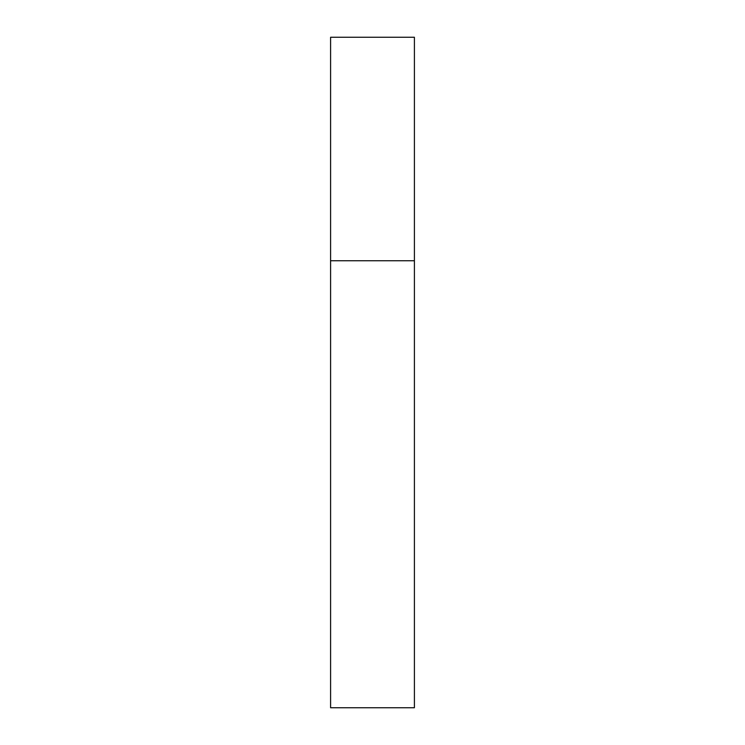 <?xml version="1.0" encoding="UTF-8"?>
<svg xmlns="http://www.w3.org/2000/svg" width="745" height="745" viewBox="0 0 745 745"><rect width="100%" height="100%" fill="white"/><g stroke="black" fill="none" stroke-linecap="round" stroke-linejoin="round"><path stroke-width="1.12" d="M330.594 260.75L414.406 260.75L414.406 37.25L330.594 37.25L330.594 707.75L414.406 707.75L414.406 260.75L330.594 260.75"/></g></svg>
